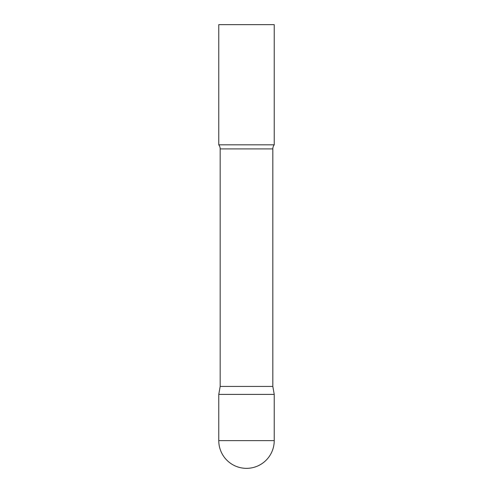 <?xml version="1.0" encoding="UTF-8"?>
<svg xmlns="http://www.w3.org/2000/svg" width="493" height="493" viewBox="0 0 493 493"><rect width="100%" height="100%" fill="white"/><g stroke="black" fill="none" stroke-linecap="round" stroke-linejoin="round"><path stroke-width="0.74" d="M218.769 440.619L218.769 394.4L220.174 386.432L272.826 386.432L274.231 394.4L218.769 394.4L274.231 394.4L274.231 440.619A27.731 27.731 0 0 1 246.5 468.35A27.731 27.731 0 0 1 218.769 440.619L274.231 440.619M272.826 386.432L272.826 148.911A6.655 6.655 0 0 1 274.231 144.819L274.231 24.65L218.769 24.65L218.769 144.819A6.655 6.655 0 0 1 220.174 148.911L272.826 148.911M220.174 386.432L220.174 148.911M218.769 144.819L274.231 144.819"/></g></svg>
